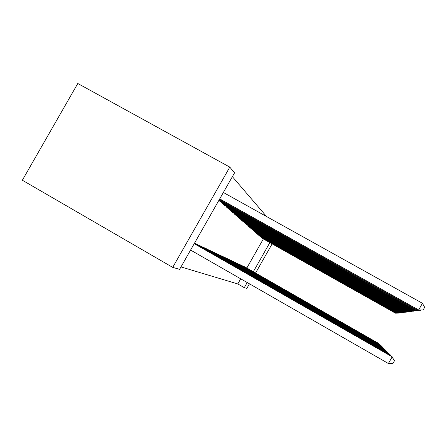 <?xml version="1.0" encoding="UTF-8"?>
<svg xmlns="http://www.w3.org/2000/svg" width="447" height="447" viewBox="0 0 447 447"><rect width="100%" height="100%" fill="white"/><g stroke="black" fill="none" stroke-linecap="round" stroke-linejoin="round"><path stroke-width="0.67" d="M266.585 216.544L232.373 176.66M229.803 167.117L77.789 83.483L22.35 180.23L172.71 267.384L179.61 269.34L234.53 172.872L229.803 167.117L172.71 267.384M258.712 234.876L258.562 235.133L260.003 236.351M243.084 266.121L241.358 265.417M253.667 230.423L253.499 230.708L255.092 232.054M237.29 263.384L235.379 262.596M248.057 225.467L247.873 225.791L249.644 227.288M230.859 260.338L228.73 259.461M241.788 219.93L241.581 220.287L243.565 221.969M223.684 256.936L221.299 255.958M234.731 213.688L234.496 214.096L236.737 215.99M215.627 253.103L212.928 252.013M226.73 206.609L226.467 207.073L229.015 209.23M206.497 248.795L203.435 247.537M220.203 201.513L218.846 200.418M194.546 243.107L196.093 243.866M180.99 266.92L237.787 283.94L240.704 278.811M246.839 268.016L263.35 238.944M201.485 246.398L198.194 245.068M222.315 202.698L222.03 203.201L224.757 205.503M211.213 251.007L208.336 249.845M230.859 210.263L230.613 210.699L232.999 212.716M219.773 255.086L217.242 254.041M238.363 216.901L238.145 217.287L240.257 219.069M227.378 258.673L225.12 257.757M245.012 222.779L244.816 223.12L246.694 224.701M234.161 261.903L232.144 261.07M250.935 228.015L250.761 228.316L252.443 229.736M240.262 264.78L238.441 264.043M256.254 232.708L256.097 232.982L257.612 234.256M245.772 267.395L244.123 266.725M261.048 236.938L262.277 238.34M249.448 283.823L246.845 288.399L244.274 287.672L247.191 282.532M253.332 271.72L269.865 242.609M255.589 273.005L272.128 243.878M237.787 283.94L244.274 287.672M190.584 250.063L388.415 363.517L392.198 356.818L194.227 243.66M194.356 243.436L391.471 356.091L394.489 360.735L392.98 363.411L388.415 363.517M219.723 198.881L418.649 309.967L417.42 310.14L219.371 199.502M422.421 303.284L424.65 307.307L423.141 309.978L418.649 309.967L422.421 303.284L223.36 192.489M423.141 309.978L417.42 310.14M390.65 355.622L194.479 243.218M195.825 243.71L390.108 354.722L391.041 355.846M389.343 354.287L198.569 245.012M201.223 246.269L388.84 353.454L389.706 354.499M219.03 200.1L416.241 310.302L415.101 310.458L219.935 201.362M420.688 310.106L416.241 310.302L416.593 309.676M420.577 310.307L415.101 310.458M222.26 203.396L414.006 310.609L412.95 310.754L224.506 205.363M418.297 310.43L414.006 310.609L414.335 310.028M418.191 310.615L412.95 310.754M388.13 353.046L203.787 247.487M206.263 248.661L387.661 352.27L388.465 353.242M386.996 351.89L208.665 249.8M210.984 250.901L386.554 351.163L387.314 352.068M226.679 207.263L411.933 310.9L410.944 311.034L228.78 209.095M416.068 310.732L411.933 310.9L412.235 310.358M415.973 310.905L410.944 311.034M230.814 210.872L409.994 311.168L409.072 311.296L232.781 212.593M413.995 311.011L409.994 311.168L410.279 310.659M413.9 311.173L409.072 311.296M385.934 350.811L213.236 251.968M215.415 253.002L385.526 350.13L386.23 350.979M234.686 214.264L408.184 311.419L407.318 311.537L236.53 215.879M412.05 311.268L408.184 311.419L408.446 310.944M411.966 311.425L407.318 311.537M384.94 349.794L217.527 254.002M219.578 254.974L384.554 349.157L385.219 349.956M238.324 217.443L406.485 311.654L405.675 311.766L240.061 218.963M410.234 311.514L406.485 311.654L406.736 311.213M410.156 311.66L405.675 311.766M384.007 348.844L221.567 255.919M223.5 256.835L383.643 348.247L384.269 348.995M241.749 220.432L404.893 311.872L404.133 311.978L243.386 221.863M408.524 311.743L404.893 311.872L405.127 311.458M408.452 311.877L404.133 311.978M383.129 347.95L225.377 257.723M227.199 258.589L382.788 347.386L383.375 348.09M244.973 223.254L403.395 312.084L402.674 312.179L246.52 224.606M406.921 311.956L403.395 312.084L403.613 311.688M406.848 312.084L402.674 312.179M382.302 347.107L228.97 259.428M230.697 260.243L381.984 346.576L382.537 347.241M248.024 225.919L401.982 312.28L401.305 312.369L249.482 227.199M405.407 312.162L401.982 312.28L402.188 311.905M405.34 312.28L401.305 312.369M381.526 346.313L232.373 261.042M234.005 261.813L381.218 345.81L381.744 346.442M250.907 228.439L400.646 312.464L400.009 312.548L252.287 229.646M403.976 312.352L400.646 312.464L400.842 312.112M403.915 312.464L400.009 312.548M380.783 345.565L235.591 262.568M237.139 263.3L380.995 345.682M253.633 230.825L399.383 312.637L398.78 312.721L254.946 231.971M402.63 312.531L399.383 312.637L399.573 312.308M402.568 312.637L398.78 312.721M380.084 344.855L238.648 264.015M240.117 264.713L380.28 344.967M256.226 233.088L398.193 312.799L397.618 312.883L257.472 234.178M401.35 312.704L398.193 312.799L398.366 312.487M401.289 312.805L397.618 312.883M379.425 344.179L241.553 265.389M242.95 266.054L379.609 344.285M258.684 235.239L397.059 312.961L396.517 313.034L259.869 236.273M400.132 312.866L397.059 312.961L397.227 312.66M400.082 312.961L396.517 313.034M378.793 343.536L244.313 266.703M245.643 267.334L378.972 343.637M261.026 237.284L395.986 313.107L395.466 313.179L262.149 238.273M398.981 313.017L395.986 313.107L396.143 312.827M398.931 313.107L395.466 313.179"/></g></svg>
